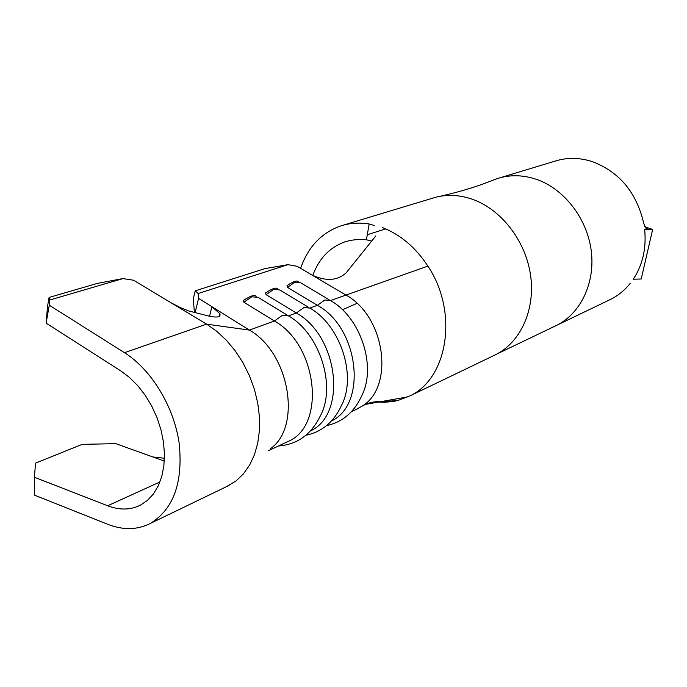 <?xml version="1.0" encoding="UTF-8"?>
<svg xmlns="http://www.w3.org/2000/svg" width="687" height="687" viewBox="0 0 687 687"><rect width="100%" height="100%" fill="white"/><g stroke="black" fill="none" stroke-linecap="round" stroke-linejoin="round"><path stroke-width="1.03" d="M194.43 312.757L193.279 298.862L195.228 290.841L198.148 293.529L198.586 298.381L249.441 330.103L274.422 320.992L243.876 302.22L243.464 300.434C250.609 295.745 254.825 294.397 256.122 296.398M267.99 450.921L288.403 441.329C326.188 425.459 317.609 344.951 274.422 320.992L282.323 315.385L288.471 315.874L296.303 313.014L303.955 307.544L309.854 308.077L317.411 305.32L287.484 287.372L287.037 285.646C293.332 281.309 297.256 280.047 298.793 281.85M310.455 430.921C347.27 414.347 338.614 336.183 296.303 313.014L266.075 294.663L265.637 292.902C272.344 288.394 276.414 287.097 277.831 288.995M343.079 225.224L435.438 197.324C447.366 194.232 459.68 194.876 472.364 199.256C500.96 209.295 525.16 240.192 530.398 274.122C535.688 308.059 521.605 340.649 497.233 353.857L493.103 355.9M300.623 268.342C308.042 246.994 321.353 232.876 340.563 225.989C349.614 223.035 359.155 222.373 369.177 223.988L374.621 225.602M382.504 227.603C400.504 234.611 415.635 247.449 427.889 266.101C458.53 311.726 448.096 378.202 409.95 395.901L397.85 400.512L393.376 401.466L384.196 402.307L376.407 401.929M440.376 196.25C457.344 192.343 472.038 188.083 484.464 183.455L497.345 178.577C509.763 174.61 522.635 174.816 535.98 179.195C563.623 188.47 586.664 217.693 591.112 249.81C595.629 281.936 581.219 312.791 557.174 325.08L552.692 327.158M499.689 177.873L554.804 161.205C566.818 157.375 579.227 157.478 592.022 161.514C619.408 171.836 636.66 192.54 643.788 223.653L646.287 228.737L647.558 228.616L644.655 229.51C646.493 248.29 642.706 264.856 633.294 279.205L641.22 278.999L652.65 229.441L644.689 226.71M630.142 283.491C624.766 290.146 618.429 295.358 611.129 299.128L608.364 300.459M288.471 315.874C320.262 333.925 336.767 387.322 319.893 416.717C310.859 434.802 297.05 444.566 278.475 445.992M288.403 441.329L286.23 442.351M209.595 316.252L211.879 306.677L219.746 313.564C221.188 317.05 217.59 317.901 208.925 316.106L188.727 310.945L180.604 307.716L171.441 303.01L206.589 324.135L249.441 330.103C289.734 352.946 302.117 427.262 270.128 448.92M331.392 421.045C367.579 404.154 359.043 327.836 317.411 305.32L324.822 299.979L330.481 300.554C360.469 317.248 376.648 365.999 362.023 395.102C354.604 411.882 342.779 422.05 326.531 425.622M375.849 235.881L346.171 272.799C337.446 280.768 326.024 281.507 311.924 275.006L345.767 294.981C385.149 315.986 394.913 386.815 361.972 406.24L355.66 409.71M309.854 308.077C340.743 325.432 357.085 376.476 341.336 405.751C333.71 422.093 321.885 431.934 305.861 435.292M371.658 241.094L366.394 239.772L358.356 239.419L350.559 240.338L344.573 241.961C329.485 247.56 318.88 258.741 312.748 275.496M198.148 293.529L287.947 264.658L297.17 266.307L311.924 275.006M287.424 315.23L258.132 297.368L251.837 296.767L243.876 302.22M308.635 307.338L279.824 289.983L273.787 289.339L266.075 294.663M329.107 299.738L300.76 282.855L294.963 282.177L287.484 287.372M195.228 290.841L264.993 268.608L287.947 264.658M198.586 298.381L195.022 312.92M164.433 458.255L152.849 456.958L164.305 461.071M152.849 456.958L115.82 443.647L82.165 444.36L35.578 463.132L34.35 477.225L107.653 505.769C119.444 510.269 130.332 510.089 140.303 505.22L147.336 500.505L153.373 494.03L158.233 485.941L161.771 476.452L163.875 465.812L164.459 454.305L163.506 442.239L161.033 429.976L157.1 417.859L151.81 406.24L145.335 395.437L137.847 385.776L129.577 377.515L120.757 370.877L46.106 323.139L47.549 306.239L49.103 297.437L49.713 300.021L49.275 305.208L124.467 352.689L206.589 324.135L216.852 331.374L226.504 340.383L235.298 350.945L243 362.805L249.415 375.66L254.37 389.185L257.737 403.029L259.446 416.846L259.454 430.277L257.771 442.986L254.473 454.657L249.647 465.03L243.43 473.858L236.002 480.96L226.289 486.757M49.713 300.021L122.973 278.578L133.57 280.236L171.441 303.01M124.467 352.689C151.406 369.623 173.854 406.472 179.152 443.081C183.206 482.42 173.588 509.213 150.29 523.468C137.288 530.021 123.093 530.287 107.704 524.284L34.694 495.224L34.35 477.225M122.973 278.578L97.305 283.422L49.103 297.437M49.275 305.208L46.106 323.139M644.655 229.51L652.65 229.441M330.481 300.554L427.889 266.101M366.394 239.772L369.177 223.988M342.495 309.768L356.939 303.362M364.299 404.591L408.13 396.803M107.653 505.769L159.942 481.973M409.95 395.901L496.057 354.483M557.174 325.08L611.129 299.128M351.418 411.711L357.79 408.713M497.233 353.857L556.307 325.518M344.573 241.961L346.677 241.292M367.279 234.748L385.716 228.9M361.972 406.24C367.751 402.814 373.754 401.337 379.98 401.809M397.85 400.512L379.902 401.818M150.29 523.468L229.097 485.4M219.763 313.598L219.059 316.535"/></g></svg>
